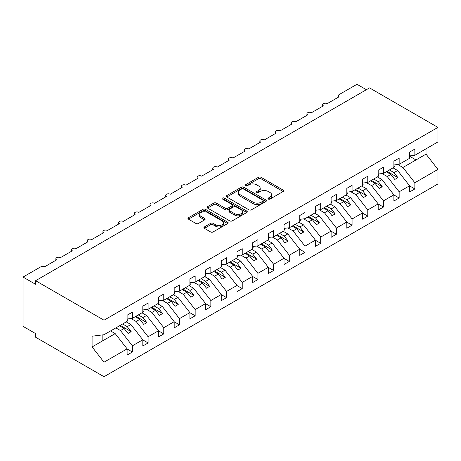 <?xml version="1.0" encoding="UTF-8"?>
<svg xmlns="http://www.w3.org/2000/svg" width="461" height="461" viewBox="0 0 461 461"><rect width="100%" height="100%" fill="white"/><g stroke="black" fill="none" stroke-linecap="round" stroke-linejoin="round"><path stroke-width="0.69" d="M268.319 199.066A1.222 0.703 0 0 0 270.048 199.066L283.14 191.505A1.74 1.008 0 0 0 283.648 190.796A1.74 1.008 0 0 0 283.14 190.082L260.961 177.278A1.74 1.008 0 0 0 258.494 177.278L245.402 184.838A1.222 0.703 0 0 0 245.045 185.334A1.222 0.703 0 0 0 245.402 185.835A1.222 0.703 0 0 0 247.125 185.835L248.825 184.855A5.578 3.221 0 0 1 256.708 184.855L258.558 185.921A5.578 3.221 0 0 1 260.188 188.197A5.578 3.221 0 0 1 258.558 190.474L256.863 191.453A1.222 0.703 0 0 0 256.506 191.949A1.222 0.703 0 0 0 256.863 192.45A1.222 0.703 0 0 0 258.586 192.45L260.281 191.471A5.578 3.221 0 0 1 268.169 191.471L270.013 192.537A5.578 3.221 0 0 1 271.65 194.813A5.578 3.221 0 0 1 270.013 197.089L268.319 198.069A1.222 0.703 0 0 0 267.962 198.564A1.222 0.703 0 0 0 268.319 199.066L268.319 198.069M204.402 226.933A1.74 1.008 0 0 0 203.889 227.648A1.74 1.008 0 0 0 204.402 228.356L210.625 231.952A1.74 1.008 0 0 0 213.086 231.952L227.63 223.556A1.74 1.008 0 0 0 228.137 222.842A1.74 1.008 0 0 0 227.63 222.133L205.445 209.329A1.74 1.008 0 0 0 202.984 209.329L188.445 217.725A1.74 1.008 0 0 0 187.932 218.433A1.74 1.008 0 0 0 188.445 219.142L195.96 223.487A1.74 1.008 0 0 0 198.426 223.487L204.644 219.891A1.74 1.008 0 0 0 205.157 219.182A1.74 1.008 0 0 0 204.644 218.468L200.921 216.318A4.662 2.691 0 0 1 199.555 214.417A4.662 2.691 0 0 1 202.431 211.927A4.662 2.691 0 0 1 207.513 212.509L222.116 220.94A4.662 2.691 0 0 1 223.481 222.842A4.662 2.691 0 0 1 220.6 225.331A4.662 2.691 0 0 1 215.523 224.749L213.086 223.343A1.74 1.008 0 0 0 210.625 223.343L204.402 226.933L204.402 228.356M409.581 155.922L414.854 155.265L437.95 141.93L437.95 127.397L369.532 87.901L35.606 280.691L35.606 284.316L23.05 277.067L40.937 266.74A2.662 1.539 0 0 1 44.705 266.74L56.634 259.854A2.662 1.539 0 0 1 55.85 258.765A2.662 1.539 0 0 1 57.492 257.347A2.662 1.539 0 0 1 60.397 257.682L72.325 250.796A2.662 1.539 0 0 1 71.541 249.706A2.662 1.539 0 0 1 73.19 248.283A2.662 1.539 0 0 1 76.088 248.617L88.016 241.731A2.662 1.539 0 0 1 87.233 240.648A2.662 1.539 0 0 1 88.881 239.224A2.662 1.539 0 0 1 91.779 239.559L103.708 232.672A2.662 1.539 0 0 1 102.93 231.589A2.662 1.539 0 0 1 104.572 230.166A2.662 1.539 0 0 1 107.476 230.5L119.399 223.614A2.662 1.539 0 0 1 118.621 222.525A2.662 1.539 0 0 1 120.263 221.107A2.662 1.539 0 0 1 123.168 221.441L135.09 214.555A2.662 1.539 0 0 1 134.312 213.466A2.662 1.539 0 0 1 135.955 212.048A2.662 1.539 0 0 1 138.859 212.383L150.782 205.497A2.662 1.539 0 0 1 150.004 204.407A2.662 1.539 0 0 1 151.646 202.99A2.662 1.539 0 0 1 154.55 203.318L166.479 196.432A2.662 1.539 0 0 1 165.695 195.349A2.662 1.539 0 0 1 167.337 193.925A2.662 1.539 0 0 1 170.242 194.26L182.17 187.373A2.662 1.539 0 0 1 181.386 186.29A2.662 1.539 0 0 1 183.034 184.867A2.662 1.539 0 0 1 185.933 185.201L197.861 178.315A2.662 1.539 0 0 1 197.078 177.226A2.662 1.539 0 0 1 198.726 175.808A2.662 1.539 0 0 1 201.624 176.142L213.552 169.256A2.662 1.539 0 0 1 212.775 168.167A2.662 1.539 0 0 1 214.417 166.749A2.662 1.539 0 0 1 217.321 167.084L229.244 160.198A2.662 1.539 0 0 1 228.466 159.108A2.662 1.539 0 0 1 230.108 157.691A2.662 1.539 0 0 1 233.012 158.019L244.935 151.139A2.662 1.539 0 0 1 244.157 150.05A2.662 1.539 0 0 1 245.799 148.626A2.662 1.539 0 0 1 248.704 148.961L260.626 142.074A2.662 1.539 0 0 1 259.848 140.991A2.662 1.539 0 0 1 261.491 139.568A2.662 1.539 0 0 1 264.395 139.902L276.323 133.016A2.662 1.539 0 0 1 275.54 131.927A2.662 1.539 0 0 1 277.188 130.509A2.662 1.539 0 0 1 280.086 130.843L292.015 123.957A2.662 1.539 0 0 1 291.231 122.868A2.662 1.539 0 0 1 292.879 121.45A2.662 1.539 0 0 1 295.778 121.785L307.706 114.898A2.662 1.539 0 0 1 306.928 113.809A2.662 1.539 0 0 1 308.57 112.392A2.662 1.539 0 0 1 311.469 112.72L323.397 105.84A2.662 1.539 0 0 1 322.619 104.751A2.662 1.539 0 0 1 324.262 103.327A2.662 1.539 0 0 1 327.166 103.662L339.089 96.775A2.662 1.539 180 0 1 338.311 95.692A2.662 1.539 180 0 1 339.089 94.603L356.981 84.277L366.391 89.711M437.95 127.397L104.019 320.193L35.606 280.691M248.946 209.824A1.74 1.008 0 0 0 251.412 209.824L265.951 201.428A1.74 1.008 0 0 0 266.458 200.719A1.74 1.008 0 0 0 265.951 200.005L243.771 187.201A1.74 1.008 0 0 0 241.305 187.201L226.766 195.597A1.74 1.008 0 0 0 226.253 196.311A1.74 1.008 0 0 0 226.766 197.02L248.946 209.824M223.003 199.331A1.222 0.703 0 0 1 224.236 199.504L246.768 212.504L232.246 220.888A1.74 1.008 0 0 1 229.785 220.888L207.606 208.084L207.606 206.661A1.74 1.008 0 0 0 207.093 207.369A1.74 1.008 0 0 0 207.606 208.084M207.606 206.661L213.829 203.065A1.74 1.008 0 0 1 216.29 203.065L225.285 208.263A1.74 1.008 0 0 0 227.751 208.263L231.877 205.877A1.74 1.008 0 0 0 232.39 205.168A1.74 1.008 0 0 0 231.877 204.454L222.513 199.048A1.222 0.703 0 0 1 222.156 198.547A1.222 0.703 0 0 1 222.911 197.896A1.222 0.703 0 0 1 224.236 198.051L246.791 211.069A1.74 1.008 0 0 1 247.298 211.783A1.74 1.008 0 0 1 246.791 212.492L246.791 211.069M104.019 320.193L104.019 334.721L127.121 321.386L127.121 315.191L132.393 312.149L132.393 318.344L127.121 319M132.393 318.344L142.812 312.328L142.812 306.133L148.085 303.084L148.085 309.285L142.812 309.942M148.085 309.285L158.503 303.269L158.503 297.068L163.776 294.026L163.776 300.226L158.503 300.883M163.776 300.226L174.195 294.21L174.195 288.01L179.467 284.967L179.467 291.162L174.195 291.819M179.467 291.162L189.886 285.146L189.886 278.951L195.159 275.909L195.159 282.103L189.886 282.76M195.159 282.103L205.583 276.087L205.583 269.892L210.856 266.85L210.856 273.045L205.583 273.701M210.856 273.045L221.274 267.028L221.274 260.834L226.547 257.785L226.547 263.986L221.274 264.643M226.547 263.986L236.966 257.97L236.966 251.769L242.238 248.727L242.238 254.927L236.966 255.584M242.238 254.927L252.657 248.911L252.657 242.711L257.93 239.668L257.93 245.863L252.657 246.52M257.93 245.863L268.348 239.847L268.348 233.652L273.621 230.609L273.621 236.804L268.348 237.461M273.621 236.804L284.039 230.788L284.039 224.593L289.312 221.551L289.312 227.746L284.039 228.402M289.312 227.746L299.736 221.729L299.736 215.535L305.009 212.486L305.009 218.687L299.736 219.344M305.009 218.687L315.428 212.671L315.428 206.47L320.7 203.428L320.7 209.628L315.428 210.285M320.7 209.628L331.119 203.612L331.119 197.412L336.392 194.369L336.392 200.564L331.119 201.221M336.392 200.564L346.81 194.548L346.81 188.353L352.083 185.31L352.083 191.505L346.81 192.162M352.083 191.505L362.502 185.489L362.502 179.294L367.774 176.252L367.774 182.447L362.502 183.103M367.774 182.447L378.193 176.43L378.193 170.236L383.466 167.187L383.466 173.388L378.193 174.045M383.466 173.388L393.884 167.372L393.884 161.177L399.157 158.129L399.157 164.329L393.884 164.986M127.121 348.965L132.393 352.008L132.393 345.813L142.812 339.797L130.884 324.538L126.274 321.876M115.855 327.892L120.465 330.554L132.393 345.813M142.812 339.907L148.085 342.949L148.085 336.755L158.503 330.739L146.581 315.48L141.965 312.817M130.999 318.516L136.156 321.496L148.085 336.755M158.503 330.848L163.776 333.891L163.776 327.696L174.195 321.68L162.272 306.421L157.656 303.759M146.69 309.458L151.853 312.437L163.776 327.696M174.195 321.784L179.467 324.832L179.467 318.632L189.886 312.616L177.963 297.362L173.348 294.7M162.381 300.399L167.545 303.378L179.467 318.632M189.886 312.725L195.159 315.773L195.159 309.573L205.583 303.557L193.655 288.304L189.039 285.636M178.073 291.34L183.236 294.32L195.159 309.573M205.583 303.666L210.856 306.709L210.856 300.514L221.274 294.498L209.346 279.239L204.736 276.577M193.77 282.276L198.927 285.255L210.856 300.514M221.274 294.608L226.547 297.65L226.547 291.456L236.966 285.44L225.037 270.181L220.427 267.518M209.461 273.217L214.619 276.197L226.547 291.456M236.966 285.549L242.238 288.592L242.238 282.397L252.657 276.381L240.728 261.122L236.118 258.46M225.152 264.159L230.31 267.138L242.238 282.397M252.657 276.491L257.93 279.533L257.93 273.333L268.348 267.317L256.425 252.063L251.81 249.401M240.844 255.1L246.001 258.079L257.93 273.333M268.348 267.426L273.621 270.474L273.621 264.274L284.039 258.258L272.117 243.005L267.501 240.337M256.535 246.041L261.698 249.021L273.621 264.274M284.039 258.367L289.312 261.41L289.312 255.215L299.736 249.199L287.808 233.94L283.192 231.278M272.226 236.977L277.389 239.956L289.312 255.215M299.736 249.309L305.009 252.351L305.009 246.157L315.428 240.141L303.499 224.882L298.884 222.219M287.918 227.918L293.081 230.898L305.009 246.157M315.428 240.25L320.7 243.293L320.7 237.098L331.119 231.082L319.191 215.823L314.581 213.161M303.615 218.86L308.772 221.839L320.7 237.098M331.119 231.192L336.392 234.234L336.392 228.034L346.81 222.018L334.882 206.764L330.272 204.102M319.306 209.801L324.463 212.78L336.392 228.034M346.81 222.127L352.083 225.175L352.083 218.975L362.502 212.959L350.579 197.706L345.963 195.038M334.997 200.742L340.155 203.722L352.083 218.975M362.502 213.068L367.774 216.111L367.774 209.916L378.193 203.9L366.27 188.641L361.655 185.979M350.688 191.678L355.846 194.657L367.774 209.916M378.193 204.01L383.466 207.052L383.466 200.858L393.884 194.842L381.962 179.583L377.346 176.92M366.38 182.619L371.543 185.599L383.466 200.858M393.884 194.951L399.157 197.994L399.157 191.799L409.581 185.783L409.581 191.978L414.854 188.935L414.854 182.735L437.95 169.4L437.95 183.933L104.019 376.723L35.606 337.227L35.606 333.603L23.05 326.353L23.05 277.067M382.071 173.561L387.234 176.54L399.157 191.799M414.854 155.265L414.854 149.07L409.581 152.113L409.581 158.313L399.157 164.329M409.581 185.892L414.854 188.935M397.762 164.502L402.926 167.481L414.854 182.735M104.019 334.721L92.096 336.207L92.096 346.937L115.192 333.603L110.582 330.935M115.192 333.603L127.121 348.856L127.121 355.056L132.393 352.008M148.085 342.949L142.812 345.992L142.812 339.797M163.776 333.891L158.503 336.933L158.503 330.739M179.467 324.832L174.195 327.875L174.195 321.68M195.159 315.773L189.886 318.816L189.886 312.616M210.856 306.709L205.583 309.757L205.583 303.557M226.547 297.65L221.274 300.693L221.274 294.498M242.238 288.592L236.966 291.634L236.966 285.44M257.93 279.533L252.657 282.576L252.657 276.381M273.621 270.474L268.348 273.517L268.348 267.317M289.312 261.41L284.039 264.458L284.039 258.258M305.009 252.351L299.736 255.394L299.736 249.199M320.7 243.293L315.428 246.335L315.428 240.141M336.392 234.234L331.119 237.277L331.119 231.082M352.083 225.175L346.81 228.218L346.81 222.018M367.774 216.111L362.502 219.159L362.502 212.959M383.466 207.052L378.193 210.095L378.193 203.9M399.157 197.994L393.884 201.036L393.884 194.842M92.096 346.937L104.019 362.19L127.121 348.856M104.019 362.19L104.019 376.723M120.465 330.554L124.107 328.457L128.031 333.476L131.172 331.661L127.248 326.642L130.884 324.538M119.491 325.789L124.107 328.457M122.632 323.979L127.248 326.642M136.156 321.496L139.798 319.392L143.723 324.411L146.863 322.602L142.939 317.583L146.581 315.48M135.188 316.73L139.798 319.392M138.323 314.921L142.939 317.583M151.853 312.437L155.49 310.334L159.414 315.353L162.554 313.543L158.63 308.524L162.272 306.421M150.88 307.671L155.49 310.334M154.014 305.856L158.63 308.524M167.545 303.378L171.187 301.275L175.105 306.294L178.246 304.485L174.321 299.466L177.963 297.362M166.571 298.613L171.187 301.275M169.706 296.798L174.321 299.466M183.236 294.32L186.878 292.216L190.802 297.236L193.937 295.42L190.013 290.401L193.655 288.304M182.262 289.554L186.878 292.216M185.403 287.739L190.013 290.401M198.927 285.255L202.569 283.158L206.493 288.177L209.628 286.362L205.704 281.343L209.346 279.239M197.953 280.49L202.569 283.158M201.094 278.68L205.704 281.343M214.619 276.197L218.26 274.093L222.185 279.112L225.32 277.303L221.401 272.284L225.037 270.181M213.645 271.431L218.26 274.093M216.785 269.622L221.401 272.284M230.31 267.138L233.952 265.035L237.876 270.054L241.017 268.244L237.092 263.225L240.728 261.122M229.336 262.372L233.952 265.035M232.477 260.563L237.092 263.225M246.001 258.079L249.643 255.976L253.567 260.995L256.708 259.186L252.784 254.167L256.425 252.063M245.033 253.314L249.643 255.976M248.168 251.499L252.784 254.167M261.698 249.021L265.334 246.917L269.259 251.937L272.399 250.121L268.475 245.102L272.117 243.005M260.724 244.255L265.334 246.917M263.859 242.44L268.475 245.102M277.389 239.956L281.031 237.859L284.95 242.878L288.09 241.063L284.166 236.044L287.808 233.94M276.416 235.191L281.031 237.859M279.556 233.381L284.166 236.044M293.081 230.898L296.723 228.794L300.647 233.819L303.782 232.004L299.857 226.985L303.499 224.882M292.107 226.132L296.723 228.794M295.247 224.323L299.857 226.985M308.772 221.839L312.414 219.736L316.338 224.755L319.473 222.945L315.549 217.926L319.191 215.823M307.798 217.073L312.414 219.736M310.939 215.264L315.549 217.926M324.463 212.78L328.105 210.677L332.029 215.696L335.17 213.887L331.246 208.868L334.882 206.764M323.489 208.015L328.105 210.677M326.63 206.2L331.246 208.868M340.155 203.722L343.797 201.618L347.721 206.637L350.861 204.822L346.937 199.803L350.579 197.706M339.181 198.956L343.797 201.618M342.321 197.141L346.937 199.803M355.846 194.657L359.488 192.56L363.412 197.579L366.553 195.764L362.628 190.745L366.27 188.641M354.878 189.892L359.488 192.56M358.013 188.082L362.628 190.745M371.543 185.599L375.179 183.495L379.103 188.52L382.244 186.705L378.32 181.686L381.962 179.583M370.569 180.833L375.179 183.495M373.704 179.024L378.32 181.686M387.234 176.54L390.876 174.437L394.795 179.456L397.935 177.646L394.011 172.627L397.653 170.524L409.581 185.783M386.26 171.774L390.876 174.437M389.401 169.965L394.011 172.627M397.653 170.524L393.037 167.862M402.926 167.481L426.022 154.147L437.95 169.4M409.581 156.244L415.983 159.944L415.983 154.614M426.022 148.817L426.022 154.147M102.14 341.14L102.14 334.957M387.015 171.342L397.935 177.646M371.318 180.401L382.244 186.705M355.627 189.459L366.553 195.764M339.936 198.518L350.861 204.822M324.244 207.577L335.17 213.887M308.553 216.641L319.473 222.945M292.862 225.7L303.782 232.004M277.17 234.758L288.09 241.063M261.473 243.817L272.399 250.121M245.782 252.876L256.708 259.186M230.091 261.94L241.017 268.244M214.4 270.999L225.32 277.303M198.708 280.058L209.628 286.362M183.017 289.116L193.937 295.42M167.326 298.175L178.246 304.485M151.629 307.233L162.554 313.543M135.937 316.298L146.863 322.602M120.246 325.357L131.172 331.661M268.809 199.238L270.013 198.541A5.578 3.221 0 0 0 271.65 196.265L271.65 194.813M260.188 188.197L260.188 189.65A5.578 3.221 0 0 1 258.558 191.926L257.347 192.623M283.117 191.522L260.961 178.73A1.74 1.008 0 0 0 258.494 178.73L245.892 186.002M265.928 201.445L243.771 188.653A1.74 1.008 0 0 0 241.305 188.653L226.789 197.031M262.868 201.215A1.222 0.703 0 0 0 263.225 200.719A1.222 0.703 0 0 0 262.868 200.224L243.402 188.981A1.222 0.703 0 0 0 241.673 188.981L239.887 190.013A5.578 3.221 0 0 0 238.256 192.289A5.578 3.221 0 0 0 239.887 194.565L253.198 202.246A5.578 3.221 0 0 0 261.082 202.246L262.868 201.215L262.868 202.667A1.222 0.703 0 0 0 263.225 202.172L263.225 200.719M238.256 192.289L238.256 193.741A5.578 3.221 0 0 0 239.887 196.017L239.887 194.565M262.868 202.667L261.082 203.699A5.578 3.221 0 0 1 253.198 203.699L239.887 196.017M207.629 208.095L213.829 204.517L213.829 203.065M232.39 205.168L232.39 206.614A1.74 1.008 0 0 1 231.877 207.329L227.751 209.709A1.74 1.008 0 0 1 225.285 209.709L216.29 204.517A1.74 1.008 0 0 0 213.829 204.517M234.62 213.65A4.662 2.691 0 0 0 239.703 214.232A4.662 2.691 0 0 0 242.578 211.749A4.662 2.691 0 0 0 241.212 209.841L236.067 206.874A1.74 1.008 0 0 0 233.606 206.874L229.474 209.254A1.74 1.008 0 0 0 228.967 209.968A1.74 1.008 0 0 0 229.474 210.677L234.62 213.65L234.62 215.097A4.662 2.691 0 0 0 239.703 215.685A4.662 2.691 0 0 0 242.578 213.195L242.578 211.749M228.967 209.968L228.967 211.415A1.74 1.008 0 0 0 229.474 212.129L229.474 210.677M234.62 215.097L229.474 212.129M223.481 222.842L223.481 224.294A4.662 2.691 0 0 1 220.6 226.783A4.662 2.691 0 0 1 215.523 226.195L213.086 224.789A1.74 1.008 0 0 0 210.625 224.789L204.425 228.374M199.555 214.417L199.555 215.863A4.662 2.691 0 0 0 200.921 217.765L200.921 216.318M204.621 219.903L200.921 217.765M227.63 222.133L227.63 223.556L205.445 210.775A1.74 1.008 0 0 0 202.984 210.775L188.468 219.159M393.884 165.43L394.512 166.317L393.884 166.675M394.512 166.317L393.884 166.963M378.193 174.494L378.821 175.376L378.193 175.739M378.821 175.376L378.193 176.021M362.502 183.553L363.13 184.435L362.502 184.798M363.13 184.435L362.502 185.08M346.81 192.612L347.438 193.493L346.81 193.856M347.438 193.493L346.81 194.139M331.119 201.67L331.747 202.552L331.119 202.915M331.747 202.552L331.119 203.203M315.428 210.729L316.056 211.616L315.428 211.974M316.056 211.616L315.428 212.262M299.736 219.793L300.359 220.675L299.736 221.038M300.359 220.675L299.736 221.32M284.039 228.852L284.668 229.734L284.039 230.097M284.668 229.734L284.039 230.379M268.348 237.911L268.976 238.792L268.348 239.155M268.976 238.792L268.348 239.438M252.657 246.969L253.285 247.851L252.657 248.214M253.285 247.851L252.657 248.502M236.966 256.028L237.594 256.915L236.966 257.273M237.594 256.915L236.966 257.561M221.274 265.087L221.902 265.974L221.274 266.337M221.902 265.974L221.274 266.619M205.583 274.151L206.211 275.033L205.583 275.396M206.211 275.033L205.583 275.678M189.886 283.21L190.514 284.091L189.886 284.454M190.514 284.091L189.886 284.737M174.195 292.268L174.823 293.15L174.195 293.513M174.823 293.15L174.195 293.801M158.503 301.327L159.131 302.209L158.503 302.572M159.131 302.209L158.503 302.86M142.812 310.386L143.44 311.273L142.812 311.636M143.44 311.273L142.812 311.918M127.121 319.45L127.749 320.332L127.121 320.695M127.749 320.332L127.121 320.977M270.013 198.541L270.013 197.089M256.863 192.45L256.863 191.453M258.558 191.926L258.558 190.474M245.402 185.835L245.402 184.838M258.494 178.73L258.494 177.278M260.961 178.73L260.961 177.278M283.14 191.505L283.14 190.082M226.766 197.02L226.766 195.597M241.305 188.653L241.305 187.201M243.771 188.653L243.771 187.201M265.951 201.428L265.951 200.005M253.198 203.699L253.198 202.246M261.082 203.699L261.082 202.246M216.29 204.517L216.29 203.065M225.285 209.709L225.285 208.263M227.751 209.709L227.751 208.263M231.877 207.329L231.877 205.877M224.236 199.504L224.236 198.051M210.625 224.789L210.625 223.343M213.086 224.789L213.086 223.343M215.523 226.195L215.523 224.749M204.644 219.891L204.644 218.468M188.445 219.142L188.445 217.725M202.984 210.775L202.984 209.329M205.445 210.775L205.445 209.329M322.619 106.289L322.619 104.751M338.311 97.225L338.311 95.692M306.928 115.348L306.928 113.809M291.231 124.407L291.231 122.868M275.54 133.465L275.54 131.927M259.848 142.524L259.848 140.991M244.157 151.588L244.157 150.05M228.466 160.647L228.466 159.108M212.775 169.706L212.775 168.167M197.078 178.764L197.078 177.226M181.386 187.823L181.386 186.29M165.695 196.887L165.695 195.349M150.004 205.946L150.004 204.407M134.312 215.005L134.312 213.466M118.621 224.063L118.621 222.525M102.93 233.122L102.93 231.589M87.233 242.186L87.233 240.648M71.541 251.245L71.541 249.706M55.85 260.304L55.85 258.765"/></g></svg>
